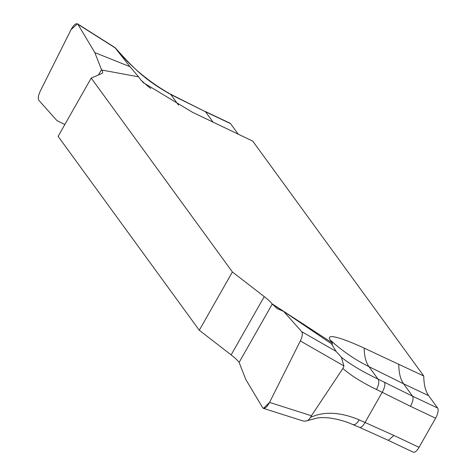 <?xml version="1.0" encoding="UTF-8"?>
<svg xmlns="http://www.w3.org/2000/svg" width="476" height="476" viewBox="0 0 476 476"><rect width="100%" height="100%" fill="white"/><g stroke="black" fill="none" stroke-linecap="round" stroke-linejoin="round"><path stroke-width="0.71" d="M232.395 271.969L199.283 330.255L231.134 354.906L199.283 330.255L58.108 136.356L91.213 78.076L101.799 73.512L91.213 78.076L232.395 271.969L264.245 296.619L232.395 271.969L91.213 78.076M238.803 362.004A34.093 6.259 29.6 0 0 231.134 354.906A34.093 6.259 -150.4 0 1 238.803 362.004L239.113 362.414L238.803 362.004M150.678 88.453A191.792 174.686 -36.1 0 1 140.914 80.051L143.413 82.735L192.405 112.223L252.744 141.122L423.765 376.004A85.24 31.517 -64.7 0 0 428.65 395.693L403.6 383.829L412.609 396.205L378.021 379.11C362.456 371.637 350.241 364.36 341.381 357.286L336.115 351.383L331.421 343.732L283.672 311.435L272.236 304.104L277.365 308.704L283.672 311.435L301.748 331.718C302.831 333.486 302.355 336.562 300.332 340.947L343.916 365.949L341.381 357.286M269.559 402.41L300.332 340.947L269.559 402.41L263.418 408.366L262.698 407.759C264.388 409.306 266.679 407.527 269.559 402.41L311.429 415.756L310.453 417.446C324.019 411.169 340.251 411.966 359.148 419.838L393.926 435.451L419.041 447.339L435.594 418.196A8.526 3.153 115.3 0 0 437.664 408.069L428.65 395.693M419.041 447.339A8.526 3.153 115.3 0 1 413.323 452.2L388.285 440.348L393.926 435.451M205.019 111.354L230.075 123.219A8.526 3.153 115.3 0 1 230.562 123.635L238.333 134.303M423.765 376.004L364.176 348.129C346.498 339.894 325.417 332.141 329.987 339.733L332.331 342.946L271.915 303.718A34.093 6.259 29.6 0 0 264.245 296.619L231.134 354.906M140.914 80.051L138.57 76.838L101.763 70.031A34.093 6.259 -150.4 0 1 102.507 72.923A34.093 6.259 -150.4 0 1 101.799 73.512A34.093 6.259 29.6 0 0 101.763 70.031L101.495 69.639L101.763 70.031M64.843 124.498L56.936 120.612L64.849 124.492M77.909 24.294C76.214 22.747 73.929 24.526 71.049 29.637L77.457 23.818L77.909 24.294L94.819 52.586L101.495 69.639L94.819 52.586L77.909 24.294L115.156 47.874L129.96 66.682L94.819 52.586M71.049 29.637L40.276 91.106C38.253 95.486 37.777 98.556 38.859 100.329C37.777 98.568 38.247 95.492 40.276 91.106L71.049 29.637M38.859 100.329L56.936 120.612L38.859 100.329M178.589 105.208L170.765 94.462C146.465 80.771 135.85 70.882 115.21 47.767L115.156 47.874M115.317 47.868C130.293 66.384 148.661 81.801 170.414 94.111L205.513 111.771L230.562 123.635M213.123 122.231L205.513 111.771L177.292 97.77A8.526 3.177 116.4 0 0 176.816 97.36M129.96 66.682L138.57 76.838M398.769 364.176C398.84 372.898 400.453 379.449 403.6 383.829L368.93 366.627L378.021 379.11A8.526 3.808 -64.6 0 1 376.415 389.451C362.343 382.68 351.169 375.695 342.893 368.489L343.916 365.949M435.594 418.196L410.479 406.308C412.906 401.732 413.62 398.364 412.609 396.205L437.664 408.069M262.698 407.759L245.783 379.461L239.113 362.414L245.783 379.461L262.698 407.759M271.915 303.718L272.236 304.104L271.915 303.718A34.093 6.259 29.6 0 0 264.245 296.619M332.331 342.946L332.284 344.374L331.421 343.732M300.332 340.947C302.355 336.568 302.825 333.492 301.748 331.718L336.115 351.383M342.893 368.489L311.429 415.756M410.479 406.308L376.415 389.451M302.558 420.82L304.896 421.218L307.204 420.719L309.055 419.404L310.453 417.446M58.108 136.356L199.283 330.255M301.748 331.718L283.672 311.435M98.478 74.946L101.495 69.639M170.384 94.099A8.526 2.523 117.3 0 1 170.765 94.462L177.292 97.77M307.442 420.605L317.784 417.916C325.923 416.863 336.014 418.404 348.057 422.539L359.487 427.353A8.526 3.124 114.3 0 0 365.068 422.432L382.198 392.272A8.526 3.177 -63.6 0 0 384.388 382.204M272.236 304.104L239.113 362.414M364.176 348.129A85.24 31.785 -63.6 0 0 368.93 366.627A191.792 174.686 -36.1 0 1 329.987 339.733M359.148 419.838A8.526 3.754 113.2 0 1 353.186 424.58M115.222 47.719L77.433 23.8M359.487 427.353L388.291 440.348M302.528 420.814L263.389 408.354"/></g></svg>
